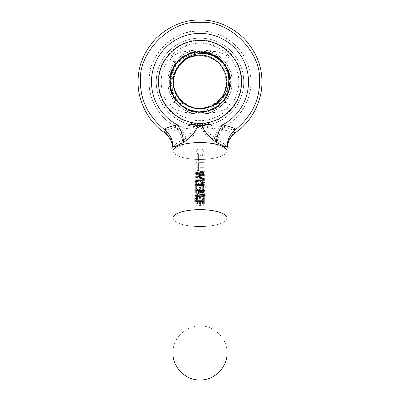 <?xml version="1.0" encoding="UTF-8"?>
<svg xmlns="http://www.w3.org/2000/svg" width="400" height="400" viewBox="0 0 400 400"><rect width="100%" height="100%" fill="white"/><g stroke="black" fill="none" stroke-linecap="round" stroke-linejoin="round"><path stroke-width="0.3" stroke-dasharray="2 1.5" d="M197.69 197.015L199.21 197.005L200 196.2M196.77 196.42L197.1 196.76L196.77 196.42L199.685 196.435L199.685 197.435L199.685 196.435L195.065 196.435L195.065 195.4L195.065 196.435L196.78 196.435L196.655 195.29M197.285 194.015L196.69 195.18M195.655 196.19L195.84 194.55M196.44 197.43L195.685 196.325M198.465 198.025L197.005 197.745M200.5 197.33L199.21 197.97M200 197.71L199.705 197.84M164.355 129.545C165.075 129.945 170.33 128.815 180.125 126.155C185.33 126.185 190.97 125.46 197.04 123.995L198.29 125.665C194.135 130.65 189.935 134.49 185.7 137.18L176.455 143.5L172.955 146.72M197.04 123.995L200 123.26L202.96 123.995C209.01 125.46 214.645 126.18 219.875 126.155A48.51 48.51 0 0 0 200 33.39A48.51 48.51 0 0 0 180.125 126.155L185.7 137.18M230.77 81.905A30.77 30.77 0 0 0 200 51.13A30.77 30.77 0 0 0 169.23 81.905A30.77 30.77 0 0 0 200 112.675A30.77 30.77 0 0 0 230.77 81.905A30.77 30.77 0 0 1 200 112.675A30.77 30.77 0 0 1 169.23 81.905C168.805 65.46 183.555 50.71 200 51.13C216.445 50.71 231.195 65.46 230.77 81.905M173.25 92.395C170.46 82.83 172.105 74.115 178.185 66.25C183.655 59.01 190.93 55.28 200 55.05C218.24 54.31 232.375 75.13 224.96 91.81C222.855 98.125 219.005 103.08 213.405 106.68C204.42 111.93 195.145 112.46 185.59 108.275C179.605 104.425 175.49 99.13 173.25 92.395M185.59 108.27C206.76 121.325 236.02 99.27 229.325 75.325C225.595 54.69 198.245 44.585 182 57.84C158.91 73.165 172.05 113.265 199.73 111.955C220.67 113.02 236.735 88.69 227.53 69.85C217.86 43.88 175.825 47.55 170.8 74.8C164.995 94.95 185.03 116.13 205.47 111.455C226.23 108.505 237.355 81.555 224.725 64.82C213.545 47.085 184.4 47.96 174.295 66.33C162.69 83.79 175.41 110.03 196.31 111.73C216.99 115.175 235.725 92.835 228.725 73.07C222.08 46.165 179.895 45.015 171.8 71.52C163.735 90.875 181.225 114.2 202.065 111.885C223.025 111.325 237.155 85.82 226.51 67.75C217.425 48.855 188.37 46.4 176.24 63.5C158.065 84.425 181.41 119.575 207.745 110.94C228.215 106.39 237.22 78.66 223.325 62.955A30.05 30.05 0 0 1 200 111.955A30.05 30.05 0 0 1 169.965 80.92M199.075 51.865L195.25 52.235M178.185 66.25C165.095 82.71 178.995 109.795 200 108.755C216.575 109.33 230.385 92.07 226.205 76.025C222.345 62.935 213.615 55.945 200 55.05C184.98 54.625 171.77 68.765 173.205 83.715C173.82 97.4 186.31 109.07 200 108.76C213.52 109.055 225.9 97.69 226.755 84.195C228.49 69.095 215.195 54.605 200 55.05C186.6 55.9 177.9 62.735 173.905 75.56C169.38 91.705 183.24 109.345 200 108.755C215.41 109.22 228.795 94.32 226.7 79.05C225.57 65.78 213.315 54.765 200 55.05C186.105 54.72 173.495 66.755 173.175 80.65C172.08 95.425 185.19 109.165 200 108.755C213.865 107.805 222.635 100.63 226.32 87.23C230.1 71.31 216.36 54.5 200 55.055C184.2 54.55 170.655 70.23 173.43 85.79C175.045 98.635 187.055 109.015 200 108.755C214.275 109.115 227.1 96.39 226.855 82.11C227.335 67.69 214.425 54.675 200 55.05C185.67 56.11 176.835 63.625 173.49 77.6C170.435 93.27 184.04 109.27 200 108.755C205.14 108.73 209.895 107.36 214.26 104.655M224.955 91.81C232.38 75.13 218.235 54.305 200 55.055C186.52 55.92 177.805 62.815 173.865 75.735C169.47 91.845 183.31 109.34 200 108.755C215.475 109.225 228.89 94.19 226.68 78.865C225.46 65.67 213.25 54.77 200 55.05C186.04 54.715 173.39 66.875 173.165 80.835C172.185 95.55 185.26 109.16 200 108.755C213.945 107.785 222.73 100.55 226.355 87.05C230.005 71.17 216.29 54.505 200 55.055C184.13 54.545 170.56 70.365 173.455 85.975C175.16 98.74 187.12 109.01 200 108.755C214.34 109.125 227.205 96.27 226.855 81.925C227.23 67.57 214.355 54.68 200 55.05C187.14 54.795 175.185 65.04 173.465 77.785C170.535 93.405 184.11 109.265 200 108.755C216.27 109.3 229.98 92.67 226.365 76.805C222.755 63.275 213.965 56.025 200 55.05C185.275 54.65 172.21 68.225 173.165 82.925C173.36 96.905 186.025 109.09 200 108.755C213.23 109.035 225.435 98.165 226.675 84.985C228.915 69.65 215.495 54.58 200 55.055M202.96 123.995L201.71 125.665L200 123.26L198.29 125.665L200 125.665C196.12 132.91 191.25 138.985 185.38 143.895L173.225 149.81L172.955 149.645L172.955 218.09A27.045 8.445 0 0 0 200 226.535A27.045 8.445 0 0 1 172.955 218.09A27.045 8.445 0 0 1 200 209.645A27.045 8.445 0 0 1 227.045 218.09A27.045 8.445 0 0 1 200 226.535A27.045 8.445 0 0 0 227.045 218.09L227.045 151L226.775 149.81L214.62 143.895C208.75 138.985 203.88 132.91 200 125.665C204.43 131.785 209.095 136.43 213.985 139.6C223.505 146.045 227.77 149.445 226.775 149.81C226.8 142.315 229.805 136.255 235.8 131.635C234.63 130.42 230.55 128.89 223.55 127.045L221.12 127.1C217.835 132.34 215.665 137.94 214.62 143.895A27.045 8.445 180 0 0 200 142.555A27.045 8.445 180 0 0 185.38 143.895C184.335 137.94 182.165 132.34 178.88 127.1L176.45 127.045C169.425 128.9 165.34 130.43 164.2 131.635C170.195 136.255 173.2 142.315 173.225 149.81C172.26 149.42 176.525 146.02 186.015 139.6C190.88 136.46 195.54 131.81 200 125.665C207.655 127.905 214.205 128.975 219.645 128.875L232.76 132.145M227.045 146.765L223.545 143.5L214.3 137.18L219.875 126.155C229.67 128.815 234.925 129.945 235.645 129.545M214.3 137.18C210.06 134.485 205.865 130.65 201.71 125.665L200 125.665A43.76 43.76 0 0 1 156.24 81.905A43.76 43.76 0 0 1 200 38.145A43.76 43.76 0 0 1 243.76 81.905A43.76 43.76 0 0 1 200 125.665A43.76 43.76 0 0 1 156.24 81.905A43.76 43.76 0 0 1 200 38.145A43.76 43.76 0 0 1 243.76 81.905A43.76 43.76 0 0 1 200 125.665C192.345 127.905 185.795 128.975 180.355 128.875L186.015 139.6M194.69 201.725L197.965 201.48L197.965 200.735L194.69 200.49L194.69 201.725L194.69 200.49L197.965 200.735L197.965 201.48L194.69 201.725M194.69 191.095L194.69 190.125L194.69 191.095L205.31 187.8L205.31 186.85L194.69 190.125L205.31 186.85L205.31 187.8L194.69 191.095M194.69 199.6L194.69 198.365L194.69 199.6L197.965 199.355L197.965 198.61L194.69 198.365L197.965 198.61L197.965 199.355L194.69 199.6M203.66 183.515L203.14 181.215L201.945 181.215L203.14 181.215L203.505 182.26L203.66 183.515L202.88 185.585L203.66 183.515M200 184.975L201.66 185.065L202.5 184.33L202.505 182.41L201.945 181.295L202.685 183.445L202.445 184.435L201.67 185.06L200.2 185.07L199.47 184.21L199.385 182.935L198.45 182.935L198.45 183.31L198.45 182.935L199.385 182.935L199.45 184.115L199.985 184.97M198.45 183.31L198.09 184.545L197.035 185.02L196.325 184.79L195.865 183.555L196.6 181.445L195.41 181.445L194.975 184.525L195.86 185.885L197.63 186.03L198.805 184.61L199.43 185.745L200.39 186.27L202.03 186.135L202.88 185.585L201.545 186.275L200.08 186.18L198.805 184.61L198.14 185.71L196.92 186.165L196.15 186.03L195.005 184.64L195.41 181.445L196.6 181.445L195.865 183.555L196.39 184.84L197.035 185.02L198.085 184.545L198.45 183.31M202.62 176.23L202.62 174.74L202.62 176.23L203.48 176.23L203.48 172.125L202.62 172.125L202.62 173.655L202.62 172.125L203.48 172.125L203.48 176.23L202.62 176.23M202.62 173.655L196.985 173.655L196.985 172.125L196.21 172.125L195.965 173.4L195.04 173.865L195.04 174.74L195.04 173.865L195.965 173.4L196.21 172.125L196.985 172.125L196.985 173.655L202.62 173.655M195.04 174.74L202.62 174.74L195.04 174.74M201.87 179.585L201.87 178.235L201.87 179.585L203.48 179.585L203.48 178.235L201.87 178.235L203.48 178.235L203.48 179.585L201.87 179.585M199.405 191.635L195.065 195.4L199.405 191.635L200.59 191.635L199.405 191.635M200.59 196.435L203.48 196.435L200.59 196.435L200.59 197.435L199.685 197.435L200.59 197.435L200.59 196.435L200.965 196.435M200.59 195.35L203.48 195.35L203.48 196.435L203.48 195.35L200.59 195.35L200.59 191.635L200.59 195.35L201 195.35M204.205 178.2L204.205 179.08L195.795 177.39L195.795 176.38M202.775 175.01L195.795 173.675L195.795 172.69M204.205 170.965L204.205 171.89L197.21 173.245M204.205 174.59L204.205 175.495L197.145 176.86M204.205 179.88L204.205 180.77L196.79 180.77L196.79 183.78L195.795 183.78L195.795 179.88M204.205 184.48L204.205 185.375L196.79 185.375L196.79 188.38L195.795 188.38L195.795 184.48M196.985 188.895L200.7 191.565M200.885 191.64L202.72 191.725M203.07 191.52L203.335 190.21M202.91 189.37L202.68 189.035M204.375 190.545L203.83 192.17L203.12 192.6M201.16 192.675L200.39 192.42M200 192.22L198.95 191.52M196.77 189.74L196.77 193.045L195.795 193.045L195.795 188.895M200.005 194.875L199.87 194.285M204.205 194.285L204.205 197.98L203.22 197.98L203.22 195.155L200.975 195.155M201.015 195.475L201.025 195.765M203.21 200.755L203.21 198.5M204.205 198.5L204.205 203.905L203.21 203.905L203.21 201.65L195.795 201.65L195.795 200.755M199.685 195.35L196.395 195.35L199.685 192.52L199.685 195.35L199.685 192.52L196.395 195.35L199.685 195.35M203.24 191.31L201.88 190.685L199.995 190.465L198.155 190.68L196.79 191.305L195.73 192.75L195.695 194.125L196.34 195.565L197.69 195.565L196.34 195.565L196.065 195.12L195.635 193.495L196.79 191.305L198.985 190.52L201.88 190.685L203.78 191.815L204.345 193.48L203.24 191.31M197.69 195.49L196.7 194.18L196.72 192.845L197.455 191.995L198.535 191.55L201.485 191.56L203.165 192.675L203.26 194.2L202.29 195.565L203.625 195.565L204.345 193.48L203.625 195.565L202.29 195.565L203.26 194.2L202.965 192.39L201.485 191.56L198.535 191.55L197.455 191.995L196.66 193.005L196.7 194.18L197.69 195.49M196.78 184.75L196.78 187.01L196.78 184.75L195.785 184.75L195.785 190.16L196.78 190.16L196.78 187.9L196.78 190.16L195.785 190.16L195.785 184.75L196.78 184.75M196.78 187.9L204.195 187.9L204.195 187.01L204.195 187.9L196.78 187.9M204.195 187.01L196.78 187.01L204.195 187.01M203.585 183.82L204.375 182.32L203.61 180.83L200.5 180.09L196.985 180.825L195.985 181.77L195.625 183.11L195.74 183.87L196.825 183.87L195.74 183.87L195.985 181.77L196.985 180.825L200.5 180.09L203.61 180.83L204.375 182.32L203.585 183.82L202.665 184.28L203.585 183.82M196.825 183.83L196.6 182.985L197.06 181.84L199.41 181.015L198.825 182.415L199.32 183.72L200.63 184.38L202.665 184.28L200.21 184.27L199.32 183.72L198.825 182.415L199.41 181.015L197.085 181.82L196.6 182.985L196.825 183.83M197.195 154.225L197.195 161.235L197.195 154.225L197.615 153.225L198.6 152.82L201.4 152.82L202.385 153.225L202.805 154.225L202.805 155.625L200 155.625L200 153.755L200 155.625L202.805 155.625L202.385 153.225L201.4 152.82L198.6 152.82L197.615 153.225L197.195 154.225M200 153.755L198.6 153.755L198.6 161.235L204.205 161.235L204.205 152.82L204.205 161.235L198.6 161.235L198.6 153.755L200 153.755M204.205 152.82L202.96 149.83L200 148.615L197.04 149.83L195.795 152.82L195.795 161.235L197.195 161.235L195.795 161.235L195.795 152.82L197.04 149.83L200 148.615L202.96 149.83L204.205 152.82M195.795 173.155L196.425 174.66L197.895 175.26L199.365 174.66L200 173.155L200 167.685L200 173.155L199.365 174.66L197.895 175.26L196.425 174.66L195.795 173.155L195.795 162.64L195.795 173.155M200 167.685L204.205 167.685L204.205 162.64L204.205 167.685L200 167.685M204.205 162.64L198.6 162.64L198.6 170.35L198.385 170.85L197.405 170.85L197.195 162.64L197.195 170.35L197.895 171.05L198.6 170.35L198.6 162.64L204.205 162.64M197.195 162.64L195.795 162.64L197.195 162.64M199.565 205.71L200.435 205.71L200.435 202.395L200.435 205.71L199.565 205.71L199.565 202.395L199.565 205.71M200.435 202.395L202.35 203.33L203.34 205.71L204.205 205.71L202.96 202.72L200 201.505L197.04 202.72L195.795 205.71L196.66 205.71L197.65 203.33L199.565 202.395L197.65 203.33L196.66 205.71L195.795 205.71L197.04 202.72L200 201.505L202.96 202.72L204.205 205.71L203.34 205.71L202.35 203.33L200.435 202.395M195.795 201.505L196.66 201.505L197.635 199.14L200 198.16L202.365 199.14L203.34 201.505L204.205 201.505L202.96 198.51L200 197.295L197.04 198.51L195.795 201.505L196.66 201.505L197.65 199.125L200 198.16L202.35 199.125L203.34 201.505L204.205 201.505L202.96 198.51L200 197.295L197.04 198.51L195.795 201.505M205.31 195.55L202.035 195.355L202.035 194.755L202.035 195.355L205.31 195.55L205.31 194.565L205.31 195.55M202.035 194.755L205.31 194.565L202.035 194.755M194.69 183.65L205.31 186.275L205.31 187.045L194.69 184.415L194.69 183.65L194.69 184.415L205.31 187.045L205.31 186.275L194.69 183.65M205.31 193.85L202.035 193.66L202.035 193.06L202.035 193.66L205.31 193.85L205.31 192.87L205.31 193.85M202.035 193.06L205.31 192.87L202.035 193.06M196.34 180.985L196.86 179.145L198.055 179.145L197.315 180.93L197.56 181.725L198.335 182.215L200.315 181.91L200.615 180.52L200.55 181.46L200.035 182.13L198.34 182.22L197.51 181.645L197.315 180.93L198.055 179.145L196.86 179.145L196.34 180.985L197.12 182.635L196.34 180.985M200.615 180.52L201.55 180.52L201.91 181.805L202.965 182.185L204.065 181.485L204.065 180.545L203.4 179.325L204.135 181.01L203.63 182.03L201.94 181.835L201.55 180.52L200.615 180.52M203.4 179.325L204.59 179.325L204.925 180.045L205.11 181.085L204.635 182.505L203.08 183.105L201.86 182.735L201.195 181.855L200.57 182.765L199.62 183.185L197.97 183.08L197.12 182.635L197.95 183.07L199.945 183.105L201.195 181.855L201.96 182.805L203.08 183.105L202.54 183.4L200.95 183.49L200 183.015L199.875 181.6L200.22 181.015L200.755 180.995L202.975 181.47L203.455 182.32L203.075 183.11L203.965 182.96L204.995 181.885L204.98 180.22L204.59 179.325L203.4 179.325M204.96 173.26L204.96 173.96L197.38 173.96L197.38 175.155L196.52 175.155L196.52 171.875L196.52 175.155L197.38 175.155L197.38 173.96L204.96 173.96L204.96 173.26L204.095 172.965L204.96 173.26M196.52 171.875L197.38 171.875L197.38 173.095L203.015 173.095L203.015 171.875L203.015 173.095L197.38 173.095L197.38 171.875L196.52 171.875M203.015 171.875L203.79 171.875L204.095 172.965L203.79 171.875L203.015 171.875M196.52 176.765L196.52 177.84L196.52 176.765L198.13 176.765L198.13 177.84L196.52 177.84L198.13 177.84L198.13 176.765L196.52 176.765M200.315 192.12L200.315 191.32L204.935 191.32L204.935 190.49L200.595 187.48L199.41 187.48L199.41 190.455L196.52 190.455L196.52 191.32L199.41 191.32L196.52 191.32L196.52 190.455L199.41 190.455L199.41 187.48L200.595 187.48L204.935 190.49L204.935 191.32L200.315 191.32L200.315 192.12L199.41 192.12L199.41 191.32L199.41 192.12L200 192.12M167.24 132.145L180.355 128.875A50.915 50.915 0 0 1 149.085 81.905C148.47 98.325 159.155 118.58 176.45 127.045C180.26 132.47 182.52 138.465 183.24 145.035M213.985 139.6L219.645 128.875C238.83 121.585 251.74 99.655 250.915 81.905A50.915 50.915 0 0 0 200 30.99C174.81 28.71 146.81 56.71 149.085 81.905A50.915 50.915 0 0 1 200 30.99A50.915 50.915 0 0 1 223.55 127.045C219.74 132.47 217.48 138.465 216.76 145.035M173.225 149.81A27.045 8.445 180 0 0 172.955 151A27.045 8.445 180 0 0 200 159.445A27.045 8.445 180 0 0 227.045 151L227.045 149.64L226.775 149.81M164.2 131.635L164.025 132.275M178.88 127.1C185.195 127.395 192.235 126.915 200 125.665C208.705 126.97 215.745 127.45 221.12 127.1M235.8 131.635L235.98 132.28M203.595 190.455L200.315 188.185L200.315 190.455L203.595 190.455L200.315 188.185L200.315 190.455L203.595 190.455M200 113.995C215.43 114.31 229.765 101.96 231.74 86.655C235.135 68.03 218.925 49.21 200 49.81C184.57 49.495 170.235 61.845 168.26 77.15C164.865 95.775 181.075 114.595 200 113.995C184.57 114.31 170.235 101.96 168.26 86.655C164.865 68.03 181.075 49.21 200 49.81C215.43 49.495 229.765 61.845 231.74 77.15C235.135 95.775 218.925 114.595 200 113.995M200.05 183.07L199.76 182.215L200.22 181.015L202.16 181.13L203.42 182.055L202.68 183.35L201.515 183.53L200.05 183.07M215.025 104.475L215.025 111.855L214.785 104.475M215.025 51.535L215.025 59.85M215.025 51.565L215.025 51.21L214.785 51.535M215.025 51.8L215.025 60.925L214.785 51.8M215.025 59.44L215.025 53.145L215.025 61.2L214.785 58.99L214.785 61.555L214.785 54.25L214.785 59.44M215.025 61.835L215.025 55.055L215.025 62.36L214.785 55.055L214.785 61.835M215.025 52.185L215.025 65.725L215.025 56.59L214.785 65.725L214.785 58.62M215.025 55.725L214.785 64.36L215.025 55.725M215.025 106.325L215.025 102.83M214.785 102.83L214.785 106.325M215.025 98.89L215.025 105.515M214.785 99.59L214.785 100.005M215.025 102.635L215.025 108.995L214.785 102.635M215.025 96.93L215.025 66.88L215.025 96.93L184.975 96.93L184.975 81.905L184.975 96.93M215.025 113.985C215.04 116.605 214.16 118.965 212.385 121.06L208.865 123.46L206.01 123.975L206.01 113.67L208.215 113.56L212.385 111.525L214.785 105.455M215.025 49.825C215.045 47.215 214.165 44.855 212.385 42.75L208.865 40.345L206.01 39.835L206.01 123.975L193.99 123.975L193.99 39.835L206.01 39.835L206.01 50.135L208.215 50.245L212.385 52.28L215.025 58.37M230.05 62.135C229.92 59.32 228.485 56.925 225.745 54.945L218.87 52.13L215.73 51.855L184.27 51.855L181.13 52.13L174.255 54.945C171.515 56.925 170.08 59.32 169.95 62.135L169.95 101.67C170.08 104.485 171.515 106.885 174.255 108.86L181.13 111.675L184.27 111.955L215.73 111.955L218.87 111.675L225.745 108.86C228.485 106.885 229.92 104.485 230.05 101.67L230.05 62.135L215.025 59.48M214.785 51.565L214.785 59.85M214.785 103.52L214.785 103.98L215.025 103.52M215.025 105.94L214.785 107.875L214.785 101.045L214.785 105.515M214.785 105.94L214.785 98.89M184.975 81.905L184.975 49.825L184.975 81.905M241.77 81.905C242.13 101.23 227.295 119.365 208.28 122.845C183.515 128.725 157.375 107.345 158.23 81.905C157.87 62.575 172.705 44.445 191.72 40.965C216.485 35.08 242.625 56.46 241.77 81.905A41.77 41.77 0 0 1 200 123.675A41.77 41.77 0 0 1 158.23 81.905A41.77 41.77 0 0 1 200 40.135A41.77 41.77 0 0 1 241.77 81.905A41.77 41.77 0 0 1 200 123.675A41.77 41.77 0 0 1 158.23 81.905A41.77 41.77 0 0 1 200 40.135A41.77 41.77 0 0 1 241.77 81.905M214.785 52.185L215.025 58.62M214.785 54.355L214.785 58.455M214.785 110.15L215.025 109.825L214.785 110.15M184.975 113.985C184.955 116.595 185.835 118.95 187.615 121.06L191.135 123.46L193.99 123.975L193.99 113.67L191.785 113.56L187.615 111.525L184.975 105.44M184.975 49.825C184.955 47.215 185.835 44.855 187.615 42.75L191.135 40.345L193.99 39.835L193.99 50.135L191.785 50.245L187.615 52.28L184.975 58.37M215.025 58.455L215.025 54.355M169.65 81.905C169.325 96.93 181.745 110.775 196.715 112.075C213.995 114.48 230.875 99.34 230.35 81.905C230.675 66.875 218.255 53.03 203.285 51.73C186.005 49.325 169.125 64.465 169.65 81.905M170.06 79.34A30.05 30.05 0 0 1 170.155 78.39M170.305 77.29A30.05 30.05 0 0 1 170.385 76.81M171.3 72.995A30.05 30.05 0 0 1 171.75 71.655C173.53 66.83 176.325 62.735 180.125 59.36C176.325 62.735 173.53 66.83 171.75 71.655L169.95 81.905L171.75 71.655L175.21 72.91L180.125 59.36M171.98 71.045A30.05 30.05 0 0 1 172.155 70.6M172.79 69.15A30.05 30.05 0 0 1 174.11 66.645M174.95 65.3A30.05 30.05 0 0 1 175.22 64.905M176.15 63.62A30.05 30.05 0 0 1 176.445 63.245M177.72 61.735A30.05 30.05 0 0 1 178.515 60.895M179.085 60.33A30.05 30.05 0 0 1 179.43 59.995M180.615 58.945A30.05 30.05 0 0 1 180.98 58.635M182.235 57.665A30.05 30.05 0 0 1 184.595 56.105M185.975 55.325A30.05 30.05 0 0 1 187.195 54.72M187.83 54.425A30.05 30.05 0 0 1 188.27 54.235M191.985 52.94A30.05 30.05 0 0 1 192.45 52.815M193.99 52.46A30.05 30.05 0 0 1 194.46 52.37M220.21 59.66L227.48 69.745L230.05 81.905C230.615 64.13 212.895 48.94 195.42 52.205A30.05 30.05 0 0 1 230.05 81.905C230.38 96.905 217.87 110.69 202.91 111.81C185.905 113.975 169.445 99.04 169.95 81.905C169.915 77.75 170.74 73.775 172.42 69.97C174.21 65.87 176.78 62.33 180.13 59.36C184.52 55.375 190.03 52.935 196.66 52.04C204.105 51.31 210.855 52.99 216.92 57.07C225.135 62.695 229.515 70.97 230.05 81.905C230.335 96.24 218.955 109.58 204.76 111.575C187.235 114.96 169.375 99.74 169.95 81.905C169.555 66.03 183.615 51.73 199.495 51.855C215.73 51.16 230.48 65.66 230.05 81.905C230.52 98.585 214.93 113.31 198.3 111.91C182.865 111.39 169.59 97.345 169.945 81.905L170.635 75.505M208.365 107.42L209.865 106.995C214.28 105.585 218.13 103.19 221.41 99.8C224.71 96.32 227.005 92.23 228.295 87.53C227.78 92.13 226.25 96.415 223.7 100.38C208.005 123.02 168.405 109.41 169.95 81.905C169.615 66.775 182.335 52.92 197.435 51.96C214.335 50.02 230.545 64.895 230.05 81.905C229.07 97.045 221.31 106.805 206.785 111.18C188.78 116.01 169.3 100.535 169.95 81.905C169.405 64.395 186.61 49.305 203.9 52.105C218.46 53.705 230.355 67.255 230.05 81.905C230.45 97.83 216.29 112.16 200.36 111.955C184.175 112.565 169.525 98.095 169.95 81.905C169.665 67.515 181.125 54.14 195.385 52.205C212.87 48.925 230.62 64.12 230.05 81.905C230.675 100.255 211.77 115.645 193.925 111.335C180.3 108.775 169.695 95.77 169.95 81.905C169.435 64.73 185.98 49.78 203.015 52C217.935 53.18 230.375 66.935 230.055 81.905C230.405 97.25 217.295 111.245 201.955 111.89C185.245 113.45 169.47 98.68 169.95 81.905C169.595 66.55 182.72 52.55 198.065 51.915C214.77 50.365 230.525 65.13 230.05 81.905C229.075 97.015 221.34 106.765 206.85 111.165C188.835 116.045 169.3 100.56 169.95 81.905C170.93 66.785 178.67 57.03 193.17 52.635C211.18 47.775 230.7 63.255 230.05 81.905C230.565 99.085 214.005 114.04 196.965 111.8C182.05 110.61 169.625 96.86 169.945 81.905C169.435 64.71 186.01 49.755 203.055 52.005C217.96 53.205 230.375 66.955 230.055 81.905C230.405 97.265 217.265 111.27 201.915 111.895C185.215 113.43 169.475 98.665 169.95 81.905C169.595 66.535 182.745 52.525 198.11 51.91C214.8 50.39 230.525 65.15 230.05 81.905C229.07 97.035 221.325 106.79 206.81 111.175C188.8 116.02 169.3 100.545 169.95 81.905C169.625 96.845 182.025 110.585 196.92 111.8C213.975 114.065 230.565 99.105 230.05 81.905A30.05 30.05 0 0 1 223.7 100.38M171.4 72.67L177.28 62.23M179.31 60.11L189.465 53.76M192.26 52.865L204.22 52.15M207.1 52.7L217.94 57.795M171.75 71.655L175.21 72.91C165.59 95.375 194.82 118.49 214.465 103.955C235.625 91.72 226.055 55.705 201.62 55.58C177.35 52.71 163.445 87.28 182.94 102.015C200.66 118.85 232.5 99.49 225.705 76.01C221.595 51.92 184.505 48.36 175.885 71.225C164.75 92.98 192.32 118.045 212.92 104.895C234.865 94.14 227.795 57.555 203.42 55.755C179.405 51.225 163.16 84.76 181.6 100.795C198.12 118.805 231.215 101.675 226.05 77.79C223.605 53.475 186.845 47.375 176.675 69.6C164.07 90.535 189.86 117.435 211.31 105.725C233.945 96.505 229.4 59.52 205.21 56.05C181.56 49.885 163.05 82.225 180.35 99.49C195.595 118.59 229.785 103.77 226.27 79.59C225.5 55.16 189.245 46.555 177.575 68.025C165.9 84.975 181.185 110.51 201.64 108.22L201.63 108.225M195.42 52.205C189.98 53.12 184.96 55.615 180.36 59.68C176.72 63.09 174.09 67.135 172.47 71.825L170.93 81.905L172.625 91C175.815 98.485 181.115 103.715 188.525 106.685L194.795 108.245M172.625 91L171.15 81.905C170.655 65.33 186.7 50.935 203.12 53.225C217.355 54.46 229.16 67.62 228.85 81.905L228.295 87.53M200 123.26C177.9 123.83 158.075 104 158.645 81.905C158.075 59.805 177.9 39.975 200 40.545C222.1 39.975 241.925 59.805 241.355 81.905C241.925 104 222.1 123.83 200 123.26M172.955 151C172.58 155.515 185.55 159.565 200 159.445C214.45 159.565 227.42 155.515 227.045 151M215.025 104.33L230.05 101.67M206.01 113.67L215.73 111.955M206.01 50.135L215.73 51.855M193.99 113.67L184.27 111.955M184.27 51.855L193.99 50.135M184.975 59.48L169.95 62.135M169.95 101.67L184.975 104.33M161.235 81.905A38.765 38.765 0 0 0 200 120.67A38.765 38.765 0 0 0 238.765 81.905A38.765 38.765 0 0 0 200 43.14A38.765 38.765 0 0 0 161.235 81.905M172.955 218.09L172.955 352.955C172.585 338.5 185.55 325.535 200 325.91C214.45 325.535 227.415 338.5 227.045 352.955L227.045 218.09M172.955 149.645L172.955 149.32M215.025 66.88L184.975 66.88M218.87 111.675L208.215 113.56M218.87 52.13L208.215 50.245M181.13 111.675L191.785 113.56M181.13 52.13L191.785 50.245"/><path stroke-width="0.6" d="M200 196.205L199.87 194.285L204.205 194.285L204.205 197.98L203.22 197.98L203.22 195.155L200.975 195.155L200.915 196.64L200.5 197.33L198.465 198.025L196.44 197.43L195.835 196.72L195.62 195.565M196.69 195.18L196.77 196.42L198.475 197.105L199.685 196.72L200.055 195.245M196.78 196.435L197.69 197.015M195.7 195.015L196.095 194.015L197.285 194.015L196.59 195.785L197.1 196.76M195.91 196.845L195.615 195.78L196.095 194.015L197.285 194.015M197.76 197.965L196.44 197.43M199.21 197.97L198.465 198.025M200 197.71L199.705 197.84M227.045 218.09L227.045 352.955C227.415 367.41 214.45 380.375 200 380C185.55 380.375 172.585 367.41 172.955 352.955L172.955 218.09A27.045 8.445 0 0 1 200 209.645A27.045 8.445 0 0 1 227.045 218.09L227.045 151A27.045 8.445 180 0 0 200 142.555A27.045 8.445 180 0 0 172.955 151L172.955 146.72L175.79 146.21L183.725 142.31C189.77 138.32 194.625 132.775 198.29 125.665L200 123.26L197.04 123.995C189.74 125 183.185 125.275 177.38 124.82C180.905 130.09 183.02 135.92 183.725 142.31M172.955 218.09L172.955 151M195.795 177.39L195.795 176.38L202.775 175.01L195.795 173.675L195.795 172.69L204.205 170.965L204.205 171.89L197.21 173.245L204.205 174.59L204.205 175.495L197.145 176.86L204.205 178.2L204.205 179.08L195.795 177.39M195.795 179.88L204.205 179.88L204.205 180.77L196.79 180.77L196.79 183.78L195.795 183.78L195.795 179.88L204.205 179.88M195.795 184.48L204.205 184.48L204.205 185.375L196.79 185.375L196.79 188.38L195.795 188.38L195.795 184.48L204.205 184.48M195.795 188.895L196.985 188.895L201.345 191.775L202.63 191.755L203.325 191.15L203.335 190.21L202.68 189.035L203.88 189.035L204.385 190.76L203.76 192.235L201.16 192.675L198.95 191.52L196.77 189.74L196.77 193.045L195.795 193.045L195.795 188.895L197.295 189.155M197.07 194.375L196.835 194.805M196.655 195.29L196.59 195.785M199.21 197.005L199.685 196.72M203.21 200.755L203.21 198.5L204.205 198.5L204.205 203.905L203.21 203.905L203.21 201.65L195.795 201.65L195.795 200.755L203.21 200.755L195.795 200.755M223.345 62.98L212.51 54.58L199.075 51.865M195.25 52.235L185.965 55.33L178.17 61.255L172.69 69.37L170.11 78.81L170.7 88.585L174.405 97.645L180.82 105.04L189.275 109.975L198.87 111.93L208.58 110.705L217.38 106.415L224.335 99.525L228.715 90.77L230.035 81.07L228.175 71.46L223.325 62.955C225.935 66.65 227.625 70.69 228.4 75.075C229.28 80.57 228.745 85.745 226.795 90.605C224.2 96.835 220.02 101.52 214.26 104.655M200 55.055C192.435 55.17 185.985 57.915 180.655 63.28C183.615 59.77 187.27 57.14 191.615 55.405C201.2 51.965 210.29 53.17 218.885 59.01L223.32 62.955A30.05 30.05 0 0 0 194.46 52.37M180.655 63.28A26.85 26.85 0 0 0 214.265 104.655M172.955 146.72C172.765 139.605 169.895 133.88 164.36 129.545C163.81 128.72 168.15 127.145 177.38 124.82A48.51 48.51 0 0 1 200 33.39A48.51 48.51 0 0 1 222.62 124.82C232.05 127.225 236.39 128.8 235.645 129.545C251.665 116.135 259.62 100.255 259.5 81.905C262.16 52.465 229.44 19.745 200 22.405C170.56 19.745 137.84 52.465 140.5 81.905C140.38 100.255 148.335 116.135 164.355 129.545L164.365 129.55M216.275 142.31C216.98 135.92 219.095 130.09 222.62 124.82C216.76 125.27 210.205 124.995 202.96 123.995L200 123.26L201.71 125.665C205.39 132.8 210.245 138.35 216.275 142.31L224.205 146.21L227.05 146.72C227.235 139.605 230.1 133.88 235.65 129.545M202.96 123.995L201.71 125.665L198.29 125.665L197.04 123.995M195.795 176.38L202.775 175.01M195.795 172.69L204.205 170.965M197.21 173.245L204.205 174.59M197.145 176.86L204.205 178.2M199.01 190.515L199.33 190.745M200.7 191.565L201.265 191.755M201.52 191.805L202.01 191.845M202.635 191.755L203.325 191.15M203.335 190.21L202.68 189.085M202.68 189.035L203.88 189.035L204.385 190.76M203.25 192.55L201.16 192.675M200.39 192.42L199.66 192.015M198.95 191.52L197.825 190.635M197.75 190.575L196.77 189.74M199.87 194.285L204.205 194.285M200.975 195.155L201.015 195.475M201.025 195.765L200.915 196.64M200.88 196.745L200.5 197.33M203.21 198.5L204.205 198.5M200.315 192.12L200 192.12M232.76 132.145L235.975 132.28C253.015 120.525 262.34 99.33 261.905 81.905C262.115 66.105 256.07 51.515 243.77 38.13C230.39 25.83 215.8 19.79 200 20C184.2 19.79 169.61 25.83 156.23 38.13C143.93 51.515 137.885 66.105 138.095 81.905C137.66 99.33 146.985 120.525 164.025 132.28L167.24 132.145M235.975 132.28L235.975 132.275C230.24 136.575 227.26 142.365 227.045 149.645M169.965 80.92A30.05 30.05 0 0 1 170.06 79.34M170.155 78.39A30.05 30.05 0 0 1 170.305 77.29M170.385 76.81A30.05 30.05 0 0 1 171.3 72.995M171.75 71.655A30.05 30.05 0 0 1 171.98 71.045M172.155 70.6A30.05 30.05 0 0 1 172.79 69.15M174.11 66.645A30.05 30.05 0 0 1 174.95 65.3M175.22 64.905A30.05 30.05 0 0 1 176.15 63.62M176.445 63.245A30.05 30.05 0 0 1 177.72 61.735M178.515 60.895A30.05 30.05 0 0 1 179.085 60.33M179.43 59.995A30.05 30.05 0 0 1 180.615 58.945M180.98 58.635A30.05 30.05 0 0 1 182.235 57.665M184.595 56.105A30.05 30.05 0 0 1 185.975 55.325M187.195 54.72A30.05 30.05 0 0 1 187.83 54.425M188.27 54.235A30.05 30.05 0 0 1 191.985 52.94M192.45 52.815A30.05 30.05 0 0 1 193.99 52.46M170.635 75.505L171.4 72.67M177.28 62.23L179.31 60.11M189.465 53.76L192.26 52.865M204.22 52.15L207.1 52.7M217.94 57.795L220.21 59.66M194.795 108.245L201.64 108.22L208.365 107.42M241.355 81.905C241.925 104 222.1 123.83 200 123.26C177.9 123.83 158.075 104 158.645 81.905C158.075 59.805 177.9 39.975 200 40.545C222.1 39.975 241.925 59.805 241.355 81.905M227.045 151L227.045 146.72M172.955 149.645C172.74 142.36 169.765 136.575 164.025 132.275"/></g></svg>

